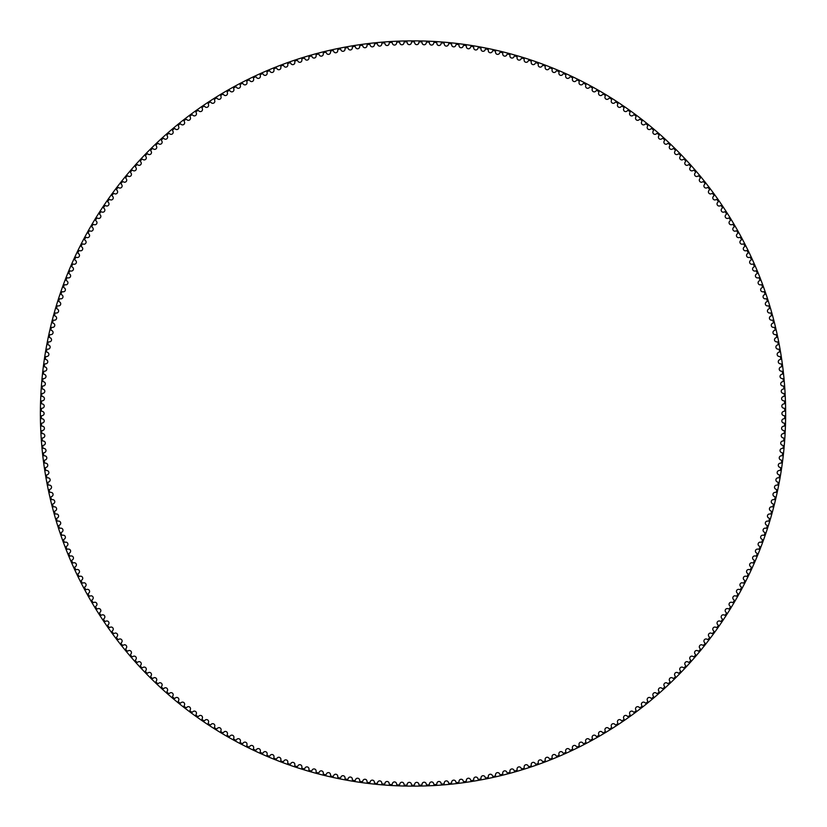 <?xml version="1.0" encoding="UTF-8"?>
<svg xmlns="http://www.w3.org/2000/svg" width="827" height="827" viewBox="0 0 827 827"><rect width="100%" height="100%" fill="white"/><g stroke="black" fill="none" stroke-linecap="round" stroke-linejoin="round"><path stroke-width="1.24" d="M411.422 42.58A2.109 2.109 0 0 1 409.334 44.637A2.109 2.109 0 0 1 407.194 42.622A0.786 0.786 0 0 0 406.398 41.877A371.685 371.685 0 0 0 404.765 41.908A0.786 0.786 0 0 0 404 42.684A2.109 2.109 0 0 1 401.953 44.782A2.109 2.109 0 0 1 399.782 42.808A0.786 0.786 0 0 0 398.965 42.084A371.685 371.685 0 0 0 397.332 42.146A0.786 0.786 0 0 0 396.578 42.942A2.109 2.109 0 0 1 394.572 45.072A2.109 2.109 0 0 1 392.37 43.149A0.786 0.786 0 0 0 391.543 42.435A371.685 371.685 0 0 0 389.899 42.539A0.786 0.786 0 0 0 389.166 43.345A2.109 2.109 0 0 1 387.212 45.516A2.109 2.109 0 0 1 384.958 43.635A0.786 0.786 0 0 0 384.121 42.942A371.685 371.685 0 0 0 382.487 43.076A0.786 0.786 0 0 0 381.764 43.893A2.109 2.109 0 0 1 379.851 46.105A2.109 2.109 0 0 1 377.567 44.276A0.786 0.786 0 0 0 376.709 43.593A371.685 371.685 0 0 0 375.076 43.759A0.786 0.786 0 0 0 374.383 44.596A2.109 2.109 0 0 1 372.501 46.85A2.109 2.109 0 0 1 370.186 45.061A0.786 0.786 0 0 0 369.318 44.4A371.685 371.685 0 0 0 367.695 44.596A0.786 0.786 0 0 0 367.002 45.444A2.109 2.109 0 0 1 365.172 47.728A2.109 2.109 0 0 1 362.815 45.992A0.786 0.786 0 0 0 361.937 45.34A371.685 371.685 0 0 0 360.314 45.578A0.786 0.786 0 0 0 359.652 46.436A2.109 2.109 0 0 1 357.864 48.762A2.109 2.109 0 0 1 355.476 47.067A0.786 0.786 0 0 0 354.587 46.436A371.685 371.685 0 0 0 352.964 46.705A0.786 0.786 0 0 0 352.312 47.573A2.109 2.109 0 0 1 350.576 49.94A2.109 2.109 0 0 1 348.157 48.297A0.786 0.786 0 0 0 347.247 47.687A371.685 371.685 0 0 0 345.634 47.976A0.786 0.786 0 0 0 345.004 48.865A2.109 2.109 0 0 1 343.319 51.264A2.109 2.109 0 0 1 340.858 49.661A0.786 0.786 0 0 0 339.949 49.072A371.685 371.685 0 0 0 338.336 49.403A0.786 0.786 0 0 0 337.726 50.302A2.109 2.109 0 0 1 336.082 52.721A2.109 2.109 0 0 1 333.601 51.181A0.786 0.786 0 0 0 332.671 50.612A371.685 371.685 0 0 0 331.069 50.964A0.786 0.786 0 0 0 330.469 51.874A2.109 2.109 0 0 1 328.877 54.334A2.109 2.109 0 0 1 326.365 52.845A0.786 0.786 0 0 0 325.425 52.287A371.685 371.685 0 0 0 323.833 52.68A0.786 0.786 0 0 0 323.254 53.6A2.109 2.109 0 0 1 321.713 56.091A2.109 2.109 0 0 1 319.16 54.644A0.786 0.786 0 0 0 318.209 54.117A371.685 371.685 0 0 0 316.627 54.53A0.786 0.786 0 0 0 316.069 55.471A2.109 2.109 0 0 1 314.58 57.993A2.109 2.109 0 0 1 312.006 56.598A0.786 0.786 0 0 0 311.045 56.081A371.685 371.685 0 0 0 309.463 56.536A0.786 0.786 0 0 0 308.926 57.487A2.109 2.109 0 0 1 307.489 60.03A2.109 2.109 0 0 1 304.884 58.686A0.786 0.786 0 0 0 303.912 58.19A371.685 371.685 0 0 0 302.341 58.676A0.786 0.786 0 0 0 301.824 59.637A2.109 2.109 0 0 1 300.439 62.211A2.109 2.109 0 0 1 297.803 60.929A0.786 0.786 0 0 0 296.821 60.443A371.685 371.685 0 0 0 295.27 60.96A0.786 0.786 0 0 0 294.763 61.932A2.109 2.109 0 0 1 293.43 64.537A2.109 2.109 0 0 1 290.773 63.297A0.786 0.786 0 0 0 289.781 62.842A371.685 371.685 0 0 0 288.241 63.39A0.786 0.786 0 0 0 287.755 64.372A2.109 2.109 0 0 1 286.473 66.997A2.109 2.109 0 0 1 283.785 65.819A0.786 0.786 0 0 0 282.793 65.385A371.685 371.685 0 0 0 281.252 65.953A0.786 0.786 0 0 0 280.798 66.946A2.109 2.109 0 0 1 279.557 69.602A2.109 2.109 0 0 1 276.859 68.476A0.786 0.786 0 0 0 275.856 68.052A371.685 371.685 0 0 0 274.326 68.662A0.786 0.786 0 0 0 273.882 69.664A2.109 2.109 0 0 1 272.703 72.342A2.109 2.109 0 0 1 269.984 71.267A0.786 0.786 0 0 0 268.971 70.874A371.685 371.685 0 0 0 267.462 71.504A0.786 0.786 0 0 0 267.038 72.518A2.109 2.109 0 0 1 265.912 75.216A2.109 2.109 0 0 1 263.162 74.192A0.786 0.786 0 0 0 262.138 73.82A371.685 371.685 0 0 0 260.639 74.492A0.786 0.786 0 0 0 260.236 75.505A2.109 2.109 0 0 1 259.171 78.224A2.109 2.109 0 0 1 256.401 77.262A0.786 0.786 0 0 0 255.378 76.911A371.685 371.685 0 0 0 253.889 77.604A0.786 0.786 0 0 0 253.507 78.627A2.109 2.109 0 0 1 252.493 81.377A2.109 2.109 0 0 1 249.713 80.467A0.786 0.786 0 0 0 248.669 80.126A371.685 371.685 0 0 0 247.201 80.86A0.786 0.786 0 0 0 246.839 81.883A2.109 2.109 0 0 1 245.877 84.654A2.109 2.109 0 0 1 243.076 83.796A0.786 0.786 0 0 0 242.032 83.486A371.685 371.685 0 0 0 240.574 84.24A0.786 0.786 0 0 0 240.233 85.274A2.109 2.109 0 0 1 239.334 88.065A2.109 2.109 0 0 1 236.512 87.269A0.786 0.786 0 0 0 235.468 86.969A371.685 371.685 0 0 0 234.031 87.755A0.786 0.786 0 0 0 233.71 88.799A2.109 2.109 0 0 1 232.852 91.601A2.109 2.109 0 0 1 230.02 90.856A0.786 0.786 0 0 0 228.965 90.588A371.685 371.685 0 0 0 227.539 91.404A0.786 0.786 0 0 0 227.249 92.448A2.109 2.109 0 0 1 226.453 95.27A2.109 2.109 0 0 1 223.6 94.588A0.786 0.786 0 0 0 222.546 94.34A371.685 371.685 0 0 0 221.14 95.177A0.786 0.786 0 0 0 220.861 96.232A2.109 2.109 0 0 1 220.116 99.064A2.109 2.109 0 0 1 217.263 98.444A0.786 0.786 0 0 0 216.198 98.217A371.685 371.685 0 0 0 214.803 99.085A0.786 0.786 0 0 0 214.544 100.139A2.109 2.109 0 0 1 213.873 102.993A2.109 2.109 0 0 1 210.999 102.424A0.786 0.786 0 0 0 209.924 102.217A371.685 371.685 0 0 0 208.549 103.117A0.786 0.786 0 0 0 208.321 104.181A2.109 2.109 0 0 1 207.691 107.034A2.109 2.109 0 0 1 204.807 106.528A0.786 0.786 0 0 0 203.742 106.342A371.685 371.685 0 0 0 202.388 107.262A0.786 0.786 0 0 0 202.17 108.337A2.109 2.109 0 0 1 201.602 111.211A2.109 2.109 0 0 1 198.707 110.756A0.786 0.786 0 0 0 197.632 110.591A371.685 371.685 0 0 0 196.299 111.542A0.786 0.786 0 0 0 196.102 112.617A2.109 2.109 0 0 1 195.596 115.501A2.109 2.109 0 0 1 192.691 115.098A0.786 0.786 0 0 0 191.616 114.963A371.685 371.685 0 0 0 190.303 115.935A0.786 0.786 0 0 0 190.127 117.01A2.109 2.109 0 0 1 189.683 119.905A2.109 2.109 0 0 1 186.768 119.574A0.786 0.786 0 0 0 185.682 119.45A371.685 371.685 0 0 0 184.39 120.453A0.786 0.786 0 0 0 184.245 121.538A2.109 2.109 0 0 1 183.852 124.432A2.109 2.109 0 0 1 180.937 124.153A0.786 0.786 0 0 0 179.852 124.06A371.685 371.685 0 0 0 178.57 125.084A0.786 0.786 0 0 0 178.446 126.169A2.109 2.109 0 0 1 178.115 129.084A2.109 2.109 0 0 1 175.19 128.857A0.786 0.786 0 0 0 174.104 128.774A371.685 371.685 0 0 0 172.853 129.839A0.786 0.786 0 0 0 172.74 130.924A2.109 2.109 0 0 1 172.471 133.84A2.109 2.109 0 0 1 169.545 133.674A0.786 0.786 0 0 0 168.45 133.612A371.685 371.685 0 0 0 167.219 134.698A0.786 0.786 0 0 0 167.137 135.783A2.109 2.109 0 0 1 166.92 138.709A2.109 2.109 0 0 1 163.994 138.605A0.786 0.786 0 0 0 162.898 138.564A371.685 371.685 0 0 0 161.689 139.67A0.786 0.786 0 0 0 161.627 140.755A2.109 2.109 0 0 1 161.472 143.681A2.109 2.109 0 0 1 158.546 143.64A0.786 0.786 0 0 0 157.45 143.629A371.685 371.685 0 0 0 156.262 144.756A0.786 0.786 0 0 0 156.22 145.841A2.109 2.109 0 0 1 156.127 148.777A2.109 2.109 0 0 1 153.191 148.788A0.786 0.786 0 0 0 152.106 148.798A371.685 371.685 0 0 0 150.938 149.945A0.786 0.786 0 0 0 150.917 151.041A2.109 2.109 0 0 1 150.876 153.967A2.109 2.109 0 0 1 147.95 154.039A0.786 0.786 0 0 0 146.855 154.07A371.685 371.685 0 0 0 145.717 155.249A0.786 0.786 0 0 0 145.717 156.334A2.109 2.109 0 0 1 145.738 159.26A2.109 2.109 0 0 1 142.813 159.394A0.786 0.786 0 0 0 141.717 159.446A371.685 371.685 0 0 0 140.6 160.645A0.786 0.786 0 0 0 140.631 161.73A2.109 2.109 0 0 1 140.704 164.666A2.109 2.109 0 0 1 137.778 164.852A0.786 0.786 0 0 0 136.693 164.924A371.685 371.685 0 0 0 135.597 166.144A0.786 0.786 0 0 0 135.649 167.23A2.109 2.109 0 0 1 135.783 170.166A2.109 2.109 0 0 1 132.858 170.403A0.786 0.786 0 0 0 131.772 170.507A371.685 371.685 0 0 0 130.707 171.747A0.786 0.786 0 0 0 130.769 172.833A2.109 2.109 0 0 1 130.966 175.758A2.109 2.109 0 0 1 128.051 176.058A0.786 0.786 0 0 0 126.965 176.182A371.685 371.685 0 0 0 125.921 177.443A0.786 0.786 0 0 0 126.014 178.529A2.109 2.109 0 0 1 126.262 181.444A2.109 2.109 0 0 1 123.357 181.816A0.786 0.786 0 0 0 122.272 181.95A371.685 371.685 0 0 0 121.259 183.232A0.786 0.786 0 0 0 121.373 184.318A2.109 2.109 0 0 1 121.683 187.233A2.109 2.109 0 0 1 118.778 187.657A0.786 0.786 0 0 0 117.703 187.812A371.685 371.685 0 0 0 116.71 189.114A0.786 0.786 0 0 0 116.845 190.2A2.109 2.109 0 0 1 117.207 193.105A2.109 2.109 0 0 1 114.322 193.59A0.786 0.786 0 0 0 113.247 193.766A371.685 371.685 0 0 0 112.276 195.089A0.786 0.786 0 0 0 112.431 196.175A2.109 2.109 0 0 1 112.865 199.069A2.109 2.109 0 0 1 109.981 199.607A0.786 0.786 0 0 0 108.906 199.814A371.685 371.685 0 0 0 107.965 201.157A0.786 0.786 0 0 0 108.141 202.233A2.109 2.109 0 0 1 108.626 205.117A2.109 2.109 0 0 1 105.763 205.716A0.786 0.786 0 0 0 104.698 205.933A371.685 371.685 0 0 0 103.778 207.298A0.786 0.786 0 0 0 103.975 208.373A2.109 2.109 0 0 1 104.522 211.247A2.109 2.109 0 0 1 101.669 211.898A0.786 0.786 0 0 0 100.605 212.146A371.685 371.685 0 0 0 99.716 213.531A0.786 0.786 0 0 0 99.933 214.596A2.109 2.109 0 0 1 100.532 217.46A2.109 2.109 0 0 1 97.689 218.173A0.786 0.786 0 0 0 96.635 218.442A371.685 371.685 0 0 0 95.777 219.837A0.786 0.786 0 0 0 96.015 220.902A2.109 2.109 0 0 1 96.676 223.755A2.109 2.109 0 0 1 93.844 224.52A0.786 0.786 0 0 0 92.8 224.81A371.685 371.685 0 0 0 91.973 226.226A0.786 0.786 0 0 0 92.231 227.28A2.109 2.109 0 0 1 92.944 230.123A2.109 2.109 0 0 1 90.133 230.94A0.786 0.786 0 0 0 89.089 231.25A371.685 371.685 0 0 0 88.282 232.687A0.786 0.786 0 0 0 88.572 233.741A2.109 2.109 0 0 1 89.337 236.563A2.109 2.109 0 0 1 86.546 237.442A0.786 0.786 0 0 0 85.501 237.773A371.685 371.685 0 0 0 84.736 239.22A0.786 0.786 0 0 0 85.036 240.264A2.109 2.109 0 0 1 85.863 243.076A2.109 2.109 0 0 1 83.082 244.006A0.786 0.786 0 0 0 82.049 244.358A371.685 371.685 0 0 0 81.315 245.826A0.786 0.786 0 0 0 81.635 246.859A2.109 2.109 0 0 1 82.514 249.661A2.109 2.109 0 0 1 79.764 250.643A0.786 0.786 0 0 0 78.73 251.015A371.685 371.685 0 0 0 78.017 252.493A0.786 0.786 0 0 0 78.369 253.527A2.109 2.109 0 0 1 79.309 256.298A2.109 2.109 0 0 1 76.57 257.342A0.786 0.786 0 0 0 75.546 257.735A371.685 371.685 0 0 0 74.864 259.223A0.786 0.786 0 0 0 75.236 260.257A2.109 2.109 0 0 1 76.229 263.007A2.109 2.109 0 0 1 73.51 264.113A0.786 0.786 0 0 0 72.497 264.526A371.685 371.685 0 0 0 71.846 266.025A0.786 0.786 0 0 0 72.238 267.049A2.109 2.109 0 0 1 73.283 269.778A2.109 2.109 0 0 1 70.595 270.936A0.786 0.786 0 0 0 69.592 271.37A371.685 371.685 0 0 0 68.961 272.879A0.786 0.786 0 0 0 69.375 273.892A2.109 2.109 0 0 1 70.471 276.611A2.109 2.109 0 0 1 67.804 277.81A0.786 0.786 0 0 0 66.811 278.265A371.685 371.685 0 0 0 66.222 279.795A0.786 0.786 0 0 0 66.646 280.798A2.109 2.109 0 0 1 67.804 283.485A2.109 2.109 0 0 1 65.157 284.746A0.786 0.786 0 0 0 64.175 285.222A371.685 371.685 0 0 0 63.617 286.762A0.786 0.786 0 0 0 64.061 287.755A2.109 2.109 0 0 1 65.271 290.422A2.109 2.109 0 0 1 62.656 291.735A0.786 0.786 0 0 0 61.684 292.22A371.685 371.685 0 0 0 61.146 293.771A0.786 0.786 0 0 0 61.611 294.763A2.109 2.109 0 0 1 62.883 297.4A2.109 2.109 0 0 1 60.288 298.764A0.786 0.786 0 0 0 59.327 299.281A371.685 371.685 0 0 0 58.82 300.842A0.786 0.786 0 0 0 59.306 301.814A2.109 2.109 0 0 1 60.629 304.429A2.109 2.109 0 0 1 58.066 305.845A0.786 0.786 0 0 0 57.115 306.383A371.685 371.685 0 0 0 56.639 307.954A0.786 0.786 0 0 0 57.146 308.916A2.109 2.109 0 0 1 58.51 311.51A2.109 2.109 0 0 1 55.978 312.968A0.786 0.786 0 0 0 55.037 313.526A371.685 371.685 0 0 0 54.603 315.097A0.786 0.786 0 0 0 55.13 316.059A2.109 2.109 0 0 1 56.546 318.622A2.109 2.109 0 0 1 54.034 320.132A0.786 0.786 0 0 0 53.104 320.7A371.685 371.685 0 0 0 52.701 322.292A0.786 0.786 0 0 0 53.248 323.233A2.109 2.109 0 0 1 54.716 325.776A2.109 2.109 0 0 1 52.246 327.337A0.786 0.786 0 0 0 51.326 327.926A371.685 371.685 0 0 0 50.954 329.518A0.786 0.786 0 0 0 51.512 330.459A2.109 2.109 0 0 1 53.031 332.961A2.109 2.109 0 0 1 50.592 334.573A0.786 0.786 0 0 0 49.682 335.183A371.685 371.685 0 0 0 49.341 336.785A0.786 0.786 0 0 0 49.92 337.705A2.109 2.109 0 0 1 51.491 340.176A2.109 2.109 0 0 1 49.082 341.84A0.786 0.786 0 0 0 48.193 342.461A371.685 371.685 0 0 0 47.883 344.073A0.786 0.786 0 0 0 48.483 344.983A2.109 2.109 0 0 1 50.106 347.423A2.109 2.109 0 0 1 47.728 349.139A0.786 0.786 0 0 0 46.839 349.78A371.685 371.685 0 0 0 46.56 351.392A0.786 0.786 0 0 0 47.18 352.292A2.109 2.109 0 0 1 48.855 354.7A2.109 2.109 0 0 1 46.508 356.458A0.786 0.786 0 0 0 45.64 357.119A371.685 371.685 0 0 0 45.392 358.742A0.786 0.786 0 0 0 46.033 359.621A2.109 2.109 0 0 1 47.749 361.999A2.109 2.109 0 0 1 45.444 363.808A0.786 0.786 0 0 0 44.586 364.48A371.685 371.685 0 0 0 44.369 366.103A0.786 0.786 0 0 0 45.03 366.981A2.109 2.109 0 0 1 46.788 369.318A2.109 2.109 0 0 1 44.524 371.168A0.786 0.786 0 0 0 43.676 371.861A371.685 371.685 0 0 0 43.5 373.494A0.786 0.786 0 0 0 44.172 374.352A2.109 2.109 0 0 1 45.981 376.657A2.109 2.109 0 0 1 43.748 378.549A0.786 0.786 0 0 0 42.921 379.262A371.685 371.685 0 0 0 42.777 380.896A0.786 0.786 0 0 0 43.459 381.743A2.109 2.109 0 0 1 45.32 384.007A2.109 2.109 0 0 1 43.118 385.951A0.786 0.786 0 0 0 42.311 386.674A371.685 371.685 0 0 0 42.198 388.308A0.786 0.786 0 0 0 42.901 389.145A2.109 2.109 0 0 1 44.803 391.367A2.109 2.109 0 0 1 42.642 393.352A0.786 0.786 0 0 0 41.846 394.097A371.685 371.685 0 0 0 41.763 395.73A0.786 0.786 0 0 0 42.487 396.546A2.109 2.109 0 0 1 44.431 398.738A2.109 2.109 0 0 1 42.311 400.764A0.786 0.786 0 0 0 41.536 401.529A371.685 371.685 0 0 0 41.484 403.162A0.786 0.786 0 0 0 42.218 403.969A2.109 2.109 0 0 1 44.213 406.119A2.109 2.109 0 0 1 42.136 408.187A0.786 0.786 0 0 0 41.371 408.962A371.685 371.685 0 0 0 41.35 410.605A0.786 0.786 0 0 0 42.105 411.391A2.109 2.109 0 0 1 44.131 413.5A2.109 2.109 0 0 1 42.105 415.609A0.786 0.786 0 0 0 41.35 416.394A371.685 371.685 0 0 0 41.371 418.038A0.786 0.786 0 0 0 42.136 418.813A2.109 2.109 0 0 1 44.213 420.881A2.109 2.109 0 0 1 42.218 423.031A0.786 0.786 0 0 0 41.484 423.837A371.685 371.685 0 0 0 41.536 425.471A0.786 0.786 0 0 0 42.311 426.236A2.109 2.109 0 0 1 44.431 428.262A2.109 2.109 0 0 1 42.487 430.453A0.786 0.786 0 0 0 41.763 431.27A371.685 371.685 0 0 0 41.846 432.903A0.786 0.786 0 0 0 42.642 433.648A2.109 2.109 0 0 1 44.803 435.633A2.109 2.109 0 0 1 42.901 437.855A0.786 0.786 0 0 0 42.198 438.692A371.685 371.685 0 0 0 42.311 440.326A0.786 0.786 0 0 0 43.118 441.049A2.109 2.109 0 0 1 45.32 442.993A2.109 2.109 0 0 1 43.459 445.257A0.786 0.786 0 0 0 42.777 446.104A371.685 371.685 0 0 0 42.921 447.738A0.786 0.786 0 0 0 43.748 448.451A2.109 2.109 0 0 1 45.981 450.343A2.109 2.109 0 0 1 44.172 452.648A0.786 0.786 0 0 0 43.5 453.506A371.685 371.685 0 0 0 43.676 455.139A0.786 0.786 0 0 0 44.524 455.832A2.109 2.109 0 0 1 46.788 457.682A2.109 2.109 0 0 1 45.03 460.019A0.786 0.786 0 0 0 44.369 460.897A371.685 371.685 0 0 0 44.586 462.52A0.786 0.786 0 0 0 45.444 463.192A2.109 2.109 0 0 1 47.749 465.001A2.109 2.109 0 0 1 46.033 467.379A0.786 0.786 0 0 0 45.392 468.258A371.685 371.685 0 0 0 45.64 469.881A0.786 0.786 0 0 0 46.508 470.542A2.109 2.109 0 0 1 48.855 472.3A2.109 2.109 0 0 1 47.18 474.708A0.786 0.786 0 0 0 46.56 475.608A371.685 371.685 0 0 0 46.839 477.22A0.786 0.786 0 0 0 47.728 477.861A2.109 2.109 0 0 1 50.106 479.577A2.109 2.109 0 0 1 48.483 482.017A0.786 0.786 0 0 0 47.883 482.927A371.685 371.685 0 0 0 48.193 484.539A0.786 0.786 0 0 0 49.082 485.16A2.109 2.109 0 0 1 51.491 486.824A2.109 2.109 0 0 1 49.92 489.295A0.786 0.786 0 0 0 49.341 490.215A371.685 371.685 0 0 0 49.682 491.817A0.786 0.786 0 0 0 50.592 492.427A2.109 2.109 0 0 1 53.031 494.039A2.109 2.109 0 0 1 51.512 496.541A0.786 0.786 0 0 0 50.954 497.482A371.685 371.685 0 0 0 51.326 499.074A0.786 0.786 0 0 0 52.246 499.663A2.109 2.109 0 0 1 54.716 501.224A2.109 2.109 0 0 1 53.248 503.767A0.786 0.786 0 0 0 52.701 504.708A371.685 371.685 0 0 0 53.104 506.3A0.786 0.786 0 0 0 54.034 506.868A2.109 2.109 0 0 1 56.546 508.378A2.109 2.109 0 0 1 55.13 510.941A0.786 0.786 0 0 0 54.603 511.903A371.685 371.685 0 0 0 55.037 513.474A0.786 0.786 0 0 0 55.978 514.032A2.109 2.109 0 0 1 58.51 515.49A2.109 2.109 0 0 1 57.146 518.084A0.786 0.786 0 0 0 56.639 519.046A371.685 371.685 0 0 0 57.115 520.617A0.786 0.786 0 0 0 58.066 521.155A2.109 2.109 0 0 1 60.629 522.571A2.109 2.109 0 0 1 59.306 525.186A0.786 0.786 0 0 0 58.82 526.158A371.685 371.685 0 0 0 59.327 527.719A0.786 0.786 0 0 0 60.288 528.236A2.109 2.109 0 0 1 62.883 529.6A2.109 2.109 0 0 1 61.611 532.237A0.786 0.786 0 0 0 61.146 533.229A371.685 371.685 0 0 0 61.684 534.78A0.786 0.786 0 0 0 62.656 535.265A2.109 2.109 0 0 1 65.271 536.578A2.109 2.109 0 0 1 64.061 539.245A0.786 0.786 0 0 0 63.617 540.238A371.685 371.685 0 0 0 64.175 541.778A0.786 0.786 0 0 0 65.157 542.254A2.109 2.109 0 0 1 67.804 543.515A2.109 2.109 0 0 1 66.646 546.202A0.786 0.786 0 0 0 66.222 547.205A371.685 371.685 0 0 0 66.811 548.735A0.786 0.786 0 0 0 67.804 549.19A2.109 2.109 0 0 1 70.471 550.389A2.109 2.109 0 0 1 69.375 553.108A0.786 0.786 0 0 0 68.961 554.121A371.685 371.685 0 0 0 69.592 555.63A0.786 0.786 0 0 0 70.595 556.064A2.109 2.109 0 0 1 73.283 557.222A2.109 2.109 0 0 1 72.238 559.951A0.786 0.786 0 0 0 71.846 560.975A371.685 371.685 0 0 0 72.497 562.474A0.786 0.786 0 0 0 73.51 562.887A2.109 2.109 0 0 1 76.229 563.993A2.109 2.109 0 0 1 75.236 566.743A0.786 0.786 0 0 0 74.864 567.777A371.685 371.685 0 0 0 75.546 569.265A0.786 0.786 0 0 0 76.57 569.658A2.109 2.109 0 0 1 79.309 570.702A2.109 2.109 0 0 1 78.369 573.473A0.786 0.786 0 0 0 78.017 574.507A371.685 371.685 0 0 0 78.73 575.985A0.786 0.786 0 0 0 79.764 576.357A2.109 2.109 0 0 1 82.514 577.339A2.109 2.109 0 0 1 81.635 580.14A0.786 0.786 0 0 0 81.315 581.174A371.685 371.685 0 0 0 82.049 582.642A0.786 0.786 0 0 0 83.082 582.994A2.109 2.109 0 0 1 85.863 583.924A2.109 2.109 0 0 1 85.036 586.736A0.786 0.786 0 0 0 84.736 587.78A371.685 371.685 0 0 0 85.501 589.227A0.786 0.786 0 0 0 86.546 589.558A2.109 2.109 0 0 1 89.337 590.437A2.109 2.109 0 0 1 88.572 593.259A0.786 0.786 0 0 0 88.282 594.313A371.685 371.685 0 0 0 89.089 595.75A0.786 0.786 0 0 0 90.133 596.06A2.109 2.109 0 0 1 92.944 596.877A2.109 2.109 0 0 1 92.231 599.72A0.786 0.786 0 0 0 91.973 600.774A371.685 371.685 0 0 0 92.8 602.19A0.786 0.786 0 0 0 93.844 602.48A2.109 2.109 0 0 1 96.676 603.245A2.109 2.109 0 0 1 96.015 606.098A0.786 0.786 0 0 0 95.777 607.163A371.685 371.685 0 0 0 96.635 608.558A0.786 0.786 0 0 0 97.689 608.827A2.109 2.109 0 0 1 100.532 609.54A2.109 2.109 0 0 1 99.933 612.404A0.786 0.786 0 0 0 99.716 613.469A371.685 371.685 0 0 0 100.605 614.854A0.786 0.786 0 0 0 101.669 615.102A2.109 2.109 0 0 1 104.522 615.753A2.109 2.109 0 0 1 103.975 618.627A0.786 0.786 0 0 0 103.778 619.702A371.685 371.685 0 0 0 104.698 621.067A0.786 0.786 0 0 0 105.763 621.284A2.109 2.109 0 0 1 108.626 621.883A2.109 2.109 0 0 1 108.141 624.767A0.786 0.786 0 0 0 107.965 625.843A371.685 371.685 0 0 0 108.906 627.186A0.786 0.786 0 0 0 109.981 627.393A2.109 2.109 0 0 1 112.865 627.931A2.109 2.109 0 0 1 112.431 630.825A0.786 0.786 0 0 0 112.276 631.911A371.685 371.685 0 0 0 113.247 633.234A0.786 0.786 0 0 0 114.322 633.41A2.109 2.109 0 0 1 117.207 633.895A2.109 2.109 0 0 1 116.845 636.8A0.786 0.786 0 0 0 116.71 637.886A371.685 371.685 0 0 0 117.703 639.188A0.786 0.786 0 0 0 118.778 639.343A2.109 2.109 0 0 1 121.683 639.767A2.109 2.109 0 0 1 121.373 642.682A0.786 0.786 0 0 0 121.259 643.768A371.685 371.685 0 0 0 122.272 645.05A0.786 0.786 0 0 0 123.357 645.184A2.109 2.109 0 0 1 126.262 645.556A2.109 2.109 0 0 1 126.014 648.471A0.786 0.786 0 0 0 125.921 649.557A371.685 371.685 0 0 0 126.965 650.818A0.786 0.786 0 0 0 128.051 650.942A2.109 2.109 0 0 1 130.966 651.242A2.109 2.109 0 0 1 130.769 654.167A0.786 0.786 0 0 0 130.707 655.253A371.685 371.685 0 0 0 131.772 656.493A0.786 0.786 0 0 0 132.858 656.597A2.109 2.109 0 0 1 135.783 656.834A2.109 2.109 0 0 1 135.649 659.77A0.786 0.786 0 0 0 135.597 660.856A371.685 371.685 0 0 0 136.693 662.076A0.786 0.786 0 0 0 137.778 662.148A2.109 2.109 0 0 1 140.704 662.334A2.109 2.109 0 0 1 140.631 665.27A0.786 0.786 0 0 0 140.6 666.355A371.685 371.685 0 0 0 141.717 667.554A0.786 0.786 0 0 0 142.813 667.606A2.109 2.109 0 0 1 145.738 667.74A2.109 2.109 0 0 1 145.717 670.666A0.786 0.786 0 0 0 145.717 671.751A371.685 371.685 0 0 0 146.855 672.93A0.786 0.786 0 0 0 147.95 672.961A2.109 2.109 0 0 1 150.876 673.033A2.109 2.109 0 0 1 150.917 675.959A0.786 0.786 0 0 0 150.938 677.055A371.685 371.685 0 0 0 152.106 678.202A0.786 0.786 0 0 0 153.191 678.212A2.109 2.109 0 0 1 156.127 678.223A2.109 2.109 0 0 1 156.22 681.159A0.786 0.786 0 0 0 156.262 682.244A371.685 371.685 0 0 0 157.45 683.371A0.786 0.786 0 0 0 158.546 683.36A2.109 2.109 0 0 1 161.472 683.319A2.109 2.109 0 0 1 161.627 686.245A0.786 0.786 0 0 0 161.689 687.33A371.685 371.685 0 0 0 162.898 688.436A0.786 0.786 0 0 0 163.994 688.395A2.109 2.109 0 0 1 166.92 688.291A2.109 2.109 0 0 1 167.137 691.217A0.786 0.786 0 0 0 167.219 692.302A371.685 371.685 0 0 0 168.45 693.388A0.786 0.786 0 0 0 169.545 693.326A2.109 2.109 0 0 1 172.471 693.16A2.109 2.109 0 0 1 172.74 696.076A0.786 0.786 0 0 0 172.853 697.161A371.685 371.685 0 0 0 174.104 698.226A0.786 0.786 0 0 0 175.19 698.143A2.109 2.109 0 0 1 178.115 697.916A2.109 2.109 0 0 1 178.446 700.831A0.786 0.786 0 0 0 178.57 701.916A371.685 371.685 0 0 0 179.852 702.94A0.786 0.786 0 0 0 180.937 702.847A2.109 2.109 0 0 1 183.852 702.568A2.109 2.109 0 0 1 184.245 705.462A0.786 0.786 0 0 0 184.39 706.547A371.685 371.685 0 0 0 185.682 707.55A0.786 0.786 0 0 0 186.768 707.426A2.109 2.109 0 0 1 189.683 707.095A2.109 2.109 0 0 1 190.127 709.99A0.786 0.786 0 0 0 190.303 711.065A371.685 371.685 0 0 0 191.616 712.037A0.786 0.786 0 0 0 192.691 711.902A2.109 2.109 0 0 1 195.596 711.499A2.109 2.109 0 0 1 196.102 714.383A0.786 0.786 0 0 0 196.299 715.458A371.685 371.685 0 0 0 197.632 716.409A0.786 0.786 0 0 0 198.707 716.244A2.109 2.109 0 0 1 201.602 715.789A2.109 2.109 0 0 1 202.17 718.663A0.786 0.786 0 0 0 202.388 719.738A371.685 371.685 0 0 0 203.742 720.658A0.786 0.786 0 0 0 204.807 720.472A2.109 2.109 0 0 1 207.691 719.966A2.109 2.109 0 0 1 208.321 722.819A0.786 0.786 0 0 0 208.549 723.883A371.685 371.685 0 0 0 209.924 724.783A0.786 0.786 0 0 0 210.999 724.576A2.109 2.109 0 0 1 213.873 724.007A2.109 2.109 0 0 1 214.544 726.861A0.786 0.786 0 0 0 214.803 727.915A371.685 371.685 0 0 0 216.198 728.783A0.786 0.786 0 0 0 217.263 728.556A2.109 2.109 0 0 1 220.116 727.936A2.109 2.109 0 0 1 220.861 730.768A0.786 0.786 0 0 0 221.14 731.823A371.685 371.685 0 0 0 222.546 732.66A0.786 0.786 0 0 0 223.6 732.412A2.109 2.109 0 0 1 226.453 731.73A2.109 2.109 0 0 1 227.249 734.552A0.786 0.786 0 0 0 227.539 735.596A371.685 371.685 0 0 0 228.965 736.412A0.786 0.786 0 0 0 230.02 736.144A2.109 2.109 0 0 1 232.852 735.399A2.109 2.109 0 0 1 233.71 738.201A0.786 0.786 0 0 0 234.031 739.245A371.685 371.685 0 0 0 235.468 740.031A0.786 0.786 0 0 0 236.512 739.731A2.109 2.109 0 0 1 239.334 738.935A2.109 2.109 0 0 1 240.233 741.726A0.786 0.786 0 0 0 240.574 742.76A371.685 371.685 0 0 0 242.032 743.514A0.786 0.786 0 0 0 243.076 743.204A2.109 2.109 0 0 1 245.877 742.346A2.109 2.109 0 0 1 246.839 745.117A0.786 0.786 0 0 0 247.201 746.14A371.685 371.685 0 0 0 248.669 746.874A0.786 0.786 0 0 0 249.713 746.533A2.109 2.109 0 0 1 252.493 745.623A2.109 2.109 0 0 1 253.507 748.373A0.786 0.786 0 0 0 253.889 749.396A371.685 371.685 0 0 0 255.378 750.089A0.786 0.786 0 0 0 256.401 749.738A2.109 2.109 0 0 1 259.171 748.776A2.109 2.109 0 0 1 260.236 751.495A0.786 0.786 0 0 0 260.639 752.508A371.685 371.685 0 0 0 262.138 753.18A0.786 0.786 0 0 0 263.162 752.808A2.109 2.109 0 0 1 265.912 751.784A2.109 2.109 0 0 1 267.038 754.482A0.786 0.786 0 0 0 267.462 755.496A371.685 371.685 0 0 0 268.971 756.126A0.786 0.786 0 0 0 269.984 755.733A2.109 2.109 0 0 1 272.703 754.658A2.109 2.109 0 0 1 273.882 757.336A0.786 0.786 0 0 0 274.326 758.338A371.685 371.685 0 0 0 275.856 758.948A0.786 0.786 0 0 0 276.859 758.524A2.109 2.109 0 0 1 279.557 757.398A2.109 2.109 0 0 1 280.798 760.054A0.786 0.786 0 0 0 281.252 761.047A371.685 371.685 0 0 0 282.793 761.615A0.786 0.786 0 0 0 283.785 761.181A2.109 2.109 0 0 1 286.473 760.003A2.109 2.109 0 0 1 287.755 762.628A0.786 0.786 0 0 0 288.241 763.61A371.685 371.685 0 0 0 289.781 764.158A0.786 0.786 0 0 0 290.773 763.703A2.109 2.109 0 0 1 293.43 762.463A2.109 2.109 0 0 1 294.763 765.068A0.786 0.786 0 0 0 295.27 766.04A371.685 371.685 0 0 0 296.821 766.557A0.786 0.786 0 0 0 297.803 766.071A2.109 2.109 0 0 1 300.439 764.789A2.109 2.109 0 0 1 301.824 767.363A0.786 0.786 0 0 0 302.341 768.324A371.685 371.685 0 0 0 303.912 768.81A0.786 0.786 0 0 0 304.884 768.314A2.109 2.109 0 0 1 307.489 766.97A2.109 2.109 0 0 1 308.926 769.513A0.786 0.786 0 0 0 309.463 770.464A371.685 371.685 0 0 0 311.045 770.919A0.786 0.786 0 0 0 312.006 770.402A2.109 2.109 0 0 1 314.58 769.007A2.109 2.109 0 0 1 316.069 771.529A0.786 0.786 0 0 0 316.627 772.47A371.685 371.685 0 0 0 318.209 772.883A0.786 0.786 0 0 0 319.16 772.356A2.109 2.109 0 0 1 321.713 770.909A2.109 2.109 0 0 1 323.254 773.4A0.786 0.786 0 0 0 323.833 774.32A371.685 371.685 0 0 0 325.425 774.713A0.786 0.786 0 0 0 326.365 774.155A2.109 2.109 0 0 1 328.877 772.666A2.109 2.109 0 0 1 330.469 775.126A0.786 0.786 0 0 0 331.069 776.036A371.685 371.685 0 0 0 332.671 776.388A0.786 0.786 0 0 0 333.601 775.819A2.109 2.109 0 0 1 336.082 774.279A2.109 2.109 0 0 1 337.726 776.698A0.786 0.786 0 0 0 338.336 777.597A371.685 371.685 0 0 0 339.949 777.928A0.786 0.786 0 0 0 340.858 777.339A2.109 2.109 0 0 1 343.319 775.736A2.109 2.109 0 0 1 345.004 778.135A0.786 0.786 0 0 0 345.634 779.024A371.685 371.685 0 0 0 347.247 779.313A0.786 0.786 0 0 0 348.157 778.703A2.109 2.109 0 0 1 350.576 777.06A2.109 2.109 0 0 1 352.312 779.427A0.786 0.786 0 0 0 352.964 780.295A371.685 371.685 0 0 0 354.587 780.564A0.786 0.786 0 0 0 355.476 779.933A2.109 2.109 0 0 1 357.864 778.238A2.109 2.109 0 0 1 359.652 780.564A0.786 0.786 0 0 0 360.314 781.422A371.685 371.685 0 0 0 361.937 781.66A0.786 0.786 0 0 0 362.815 781.008A2.109 2.109 0 0 1 365.172 779.272A2.109 2.109 0 0 1 367.002 781.556A0.786 0.786 0 0 0 367.695 782.404A371.685 371.685 0 0 0 369.318 782.6A0.786 0.786 0 0 0 370.186 781.939A2.109 2.109 0 0 1 372.501 780.15A2.109 2.109 0 0 1 374.383 782.404A0.786 0.786 0 0 0 375.076 783.241A371.685 371.685 0 0 0 376.709 783.407A0.786 0.786 0 0 0 377.567 782.724A2.109 2.109 0 0 1 379.851 780.895A2.109 2.109 0 0 1 381.764 783.107A0.786 0.786 0 0 0 382.487 783.924A371.685 371.685 0 0 0 384.121 784.058A0.786 0.786 0 0 0 384.958 783.365A2.109 2.109 0 0 1 387.212 781.484A2.109 2.109 0 0 1 389.166 783.655A0.786 0.786 0 0 0 389.899 784.461A371.685 371.685 0 0 0 391.543 784.565A0.786 0.786 0 0 0 392.37 783.851A2.109 2.109 0 0 1 394.572 781.928A2.109 2.109 0 0 1 396.578 784.058A0.786 0.786 0 0 0 397.332 784.854A371.685 371.685 0 0 0 398.965 784.916A0.786 0.786 0 0 0 399.782 784.192A2.109 2.109 0 0 1 401.953 782.218A2.109 2.109 0 0 1 404 784.316A0.786 0.786 0 0 0 404.765 785.092A371.685 371.685 0 0 0 406.398 785.123A0.786 0.786 0 0 0 407.194 784.378A2.109 2.109 0 0 1 409.334 782.363A2.109 2.109 0 0 1 411.422 784.42A0.786 0.786 0 0 0 412.197 785.185A371.685 371.685 0 0 0 413.841 785.185A0.786 0.786 0 0 0 414.616 784.42A2.109 2.109 0 0 1 416.715 782.363A2.109 2.109 0 0 1 418.844 784.378A0.786 0.786 0 0 0 419.64 785.123A371.685 371.685 0 0 0 421.274 785.092A0.786 0.786 0 0 0 422.039 784.316A2.109 2.109 0 0 1 424.096 782.218A2.109 2.109 0 0 1 426.267 784.192A0.786 0.786 0 0 0 427.073 784.916A371.685 371.685 0 0 0 428.706 784.854A0.786 0.786 0 0 0 429.461 784.058A2.109 2.109 0 0 1 431.467 781.928A2.109 2.109 0 0 1 433.679 783.851A0.786 0.786 0 0 0 434.506 784.565A371.685 371.685 0 0 0 436.139 784.461A0.786 0.786 0 0 0 436.873 783.655A2.109 2.109 0 0 1 438.837 781.484A2.109 2.109 0 0 1 441.08 783.365A0.786 0.786 0 0 0 441.918 784.058A371.685 371.685 0 0 0 443.551 783.924A0.786 0.786 0 0 0 444.275 783.107A2.109 2.109 0 0 1 446.198 780.895A2.109 2.109 0 0 1 448.482 782.724A0.786 0.786 0 0 0 449.33 783.407A371.685 371.685 0 0 0 450.963 783.241A0.786 0.786 0 0 0 451.666 782.404A2.109 2.109 0 0 1 453.537 780.15A2.109 2.109 0 0 1 455.863 781.939A0.786 0.786 0 0 0 456.721 782.6A371.685 371.685 0 0 0 458.354 782.404A0.786 0.786 0 0 0 459.037 781.556A2.109 2.109 0 0 1 460.866 779.272A2.109 2.109 0 0 1 463.223 781.008A0.786 0.786 0 0 0 464.102 781.66A371.685 371.685 0 0 0 465.725 781.422A0.786 0.786 0 0 0 466.387 780.564A2.109 2.109 0 0 1 468.175 778.238A2.109 2.109 0 0 1 470.563 779.933A0.786 0.786 0 0 0 471.462 780.564A371.685 371.685 0 0 0 473.075 780.295A0.786 0.786 0 0 0 473.726 779.427A2.109 2.109 0 0 1 475.463 777.06A2.109 2.109 0 0 1 477.882 778.703A0.786 0.786 0 0 0 478.792 779.313A371.685 371.685 0 0 0 480.404 779.024A0.786 0.786 0 0 0 481.035 778.135A2.109 2.109 0 0 1 482.72 775.736A2.109 2.109 0 0 1 485.18 777.339A0.786 0.786 0 0 0 486.1 777.928A371.685 371.685 0 0 0 487.703 777.597A0.786 0.786 0 0 0 488.312 776.698A2.109 2.109 0 0 1 489.956 774.279A2.109 2.109 0 0 1 492.447 775.819A0.786 0.786 0 0 0 493.378 776.388A371.685 371.685 0 0 0 494.97 776.036A0.786 0.786 0 0 0 495.569 775.126A2.109 2.109 0 0 1 497.161 772.666A2.109 2.109 0 0 1 499.684 774.155A0.786 0.786 0 0 0 500.614 774.713A371.685 371.685 0 0 0 502.206 774.32A0.786 0.786 0 0 0 502.785 773.4A2.109 2.109 0 0 1 504.325 770.909A2.109 2.109 0 0 1 506.879 772.356A0.786 0.786 0 0 0 507.83 772.883A371.685 371.685 0 0 0 509.411 772.47A0.786 0.786 0 0 0 509.97 771.529A2.109 2.109 0 0 1 511.458 769.007A2.109 2.109 0 0 1 514.043 770.402A0.786 0.786 0 0 0 515.004 770.919A371.685 371.685 0 0 0 516.575 770.464A0.786 0.786 0 0 0 517.113 769.513A2.109 2.109 0 0 1 518.56 766.97A2.109 2.109 0 0 1 521.165 768.314A0.786 0.786 0 0 0 522.126 768.81A371.685 371.685 0 0 0 523.698 768.324A0.786 0.786 0 0 0 524.215 767.363A2.109 2.109 0 0 1 525.61 764.789A2.109 2.109 0 0 1 528.236 766.071A0.786 0.786 0 0 0 529.218 766.557A371.685 371.685 0 0 0 530.779 766.04A0.786 0.786 0 0 0 531.275 765.068A2.109 2.109 0 0 1 532.619 762.463A2.109 2.109 0 0 1 535.265 763.703A0.786 0.786 0 0 0 536.258 764.158A371.685 371.685 0 0 0 537.808 763.61A0.786 0.786 0 0 0 538.284 762.628A2.109 2.109 0 0 1 539.576 760.003A2.109 2.109 0 0 1 542.254 761.181A0.786 0.786 0 0 0 543.256 761.615A371.685 371.685 0 0 0 544.786 761.047A0.786 0.786 0 0 0 545.251 760.054A2.109 2.109 0 0 1 546.482 757.398A2.109 2.109 0 0 1 549.18 758.524A0.786 0.786 0 0 0 550.193 758.948A371.685 371.685 0 0 0 551.712 758.338A0.786 0.786 0 0 0 552.157 757.336A2.109 2.109 0 0 1 553.335 754.658A2.109 2.109 0 0 1 556.064 755.733A0.786 0.786 0 0 0 557.078 756.126A371.685 371.685 0 0 0 558.587 755.496A0.786 0.786 0 0 0 559.011 754.482A2.109 2.109 0 0 1 560.137 751.784A2.109 2.109 0 0 1 562.877 752.808A0.786 0.786 0 0 0 563.9 753.18A371.685 371.685 0 0 0 565.399 752.508A0.786 0.786 0 0 0 565.802 751.495A2.109 2.109 0 0 1 566.867 748.776A2.109 2.109 0 0 1 569.638 749.738A0.786 0.786 0 0 0 570.671 750.089A371.685 371.685 0 0 0 572.15 749.396A0.786 0.786 0 0 0 572.532 748.373A2.109 2.109 0 0 1 573.545 745.623A2.109 2.109 0 0 1 576.336 746.533A0.786 0.786 0 0 0 577.37 746.874A371.685 371.685 0 0 0 578.838 746.14A0.786 0.786 0 0 0 579.2 745.117A2.109 2.109 0 0 1 580.161 742.346A2.109 2.109 0 0 1 582.963 743.204A0.786 0.786 0 0 0 584.007 743.514A371.685 371.685 0 0 0 585.464 742.76A0.786 0.786 0 0 0 585.805 741.726A2.109 2.109 0 0 1 586.705 738.935A2.109 2.109 0 0 1 589.527 739.731A0.786 0.786 0 0 0 590.581 740.031A371.685 371.685 0 0 0 592.018 739.245A0.786 0.786 0 0 0 592.339 738.201A2.109 2.109 0 0 1 593.186 735.399A2.109 2.109 0 0 1 596.019 736.144A0.786 0.786 0 0 0 597.073 736.412A371.685 371.685 0 0 0 598.5 735.596A0.786 0.786 0 0 0 598.8 734.552A2.109 2.109 0 0 1 599.596 731.73A2.109 2.109 0 0 1 602.438 732.412A0.786 0.786 0 0 0 603.503 732.66A371.685 371.685 0 0 0 604.909 731.823A0.786 0.786 0 0 0 605.188 730.768A2.109 2.109 0 0 1 605.922 727.936A2.109 2.109 0 0 1 608.786 728.556A0.786 0.786 0 0 0 609.85 728.783A371.685 371.685 0 0 0 611.236 727.915A0.786 0.786 0 0 0 611.494 726.861A2.109 2.109 0 0 1 612.176 724.007A2.109 2.109 0 0 1 615.05 724.576A0.786 0.786 0 0 0 616.115 724.783A371.685 371.685 0 0 0 617.49 723.883A0.786 0.786 0 0 0 617.728 722.819A2.109 2.109 0 0 1 618.348 719.966A2.109 2.109 0 0 1 621.232 720.472A0.786 0.786 0 0 0 622.307 720.658A371.685 371.685 0 0 0 623.661 719.738A0.786 0.786 0 0 0 623.868 718.663A2.109 2.109 0 0 1 624.437 715.789A2.109 2.109 0 0 1 627.331 716.244A0.786 0.786 0 0 0 628.406 716.409A371.685 371.685 0 0 0 629.74 715.458A0.786 0.786 0 0 0 629.936 714.383A2.109 2.109 0 0 1 630.443 711.499A2.109 2.109 0 0 1 633.348 711.902A0.786 0.786 0 0 0 634.423 712.037A371.685 371.685 0 0 0 635.746 711.065A0.786 0.786 0 0 0 635.911 709.99A2.109 2.109 0 0 1 636.366 707.095A2.109 2.109 0 0 1 639.271 707.426A0.786 0.786 0 0 0 640.356 707.55A371.685 371.685 0 0 0 641.649 706.547A0.786 0.786 0 0 0 641.804 705.462A2.109 2.109 0 0 1 642.197 702.568A2.109 2.109 0 0 1 645.112 702.847A0.786 0.786 0 0 0 646.197 702.94A371.685 371.685 0 0 0 647.469 701.916A0.786 0.786 0 0 0 647.593 700.831A2.109 2.109 0 0 1 647.934 697.916A2.109 2.109 0 0 1 650.849 698.143A0.786 0.786 0 0 0 651.934 698.226A371.685 371.685 0 0 0 653.196 697.161A0.786 0.786 0 0 0 653.299 696.076A2.109 2.109 0 0 1 653.578 693.16A2.109 2.109 0 0 1 656.504 693.326A0.786 0.786 0 0 0 657.589 693.388A371.685 371.685 0 0 0 658.819 692.302A0.786 0.786 0 0 0 658.902 691.217A2.109 2.109 0 0 1 659.119 688.291A2.109 2.109 0 0 1 662.045 688.395A0.786 0.786 0 0 0 663.14 688.436A371.685 371.685 0 0 0 664.35 687.33A0.786 0.786 0 0 0 664.412 686.245A2.109 2.109 0 0 1 664.567 683.319A2.109 2.109 0 0 1 667.503 683.36A0.786 0.786 0 0 0 668.588 683.371A371.685 371.685 0 0 0 669.777 682.244A0.786 0.786 0 0 0 669.818 681.159A2.109 2.109 0 0 1 669.922 678.223A2.109 2.109 0 0 1 672.847 678.212A0.786 0.786 0 0 0 673.943 678.202A371.685 371.685 0 0 0 675.101 677.055A0.786 0.786 0 0 0 675.121 675.959A2.109 2.109 0 0 1 675.163 673.033A2.109 2.109 0 0 1 678.088 672.961A0.786 0.786 0 0 0 679.184 672.93A371.685 371.685 0 0 0 680.321 671.751A0.786 0.786 0 0 0 680.321 670.666A2.109 2.109 0 0 1 680.301 667.74A2.109 2.109 0 0 1 683.236 667.606A0.786 0.786 0 0 0 684.322 667.554A371.685 371.685 0 0 0 685.438 666.355A0.786 0.786 0 0 0 685.418 665.27A2.109 2.109 0 0 1 685.335 662.334A2.109 2.109 0 0 1 688.26 662.148A0.786 0.786 0 0 0 689.346 662.076A371.685 371.685 0 0 0 690.442 660.856A0.786 0.786 0 0 0 690.4 659.77A2.109 2.109 0 0 1 690.266 656.834A2.109 2.109 0 0 1 693.181 656.597A0.786 0.786 0 0 0 694.266 656.493A371.685 371.685 0 0 0 695.342 655.253A0.786 0.786 0 0 0 695.269 654.167A2.109 2.109 0 0 1 695.073 651.242A2.109 2.109 0 0 1 697.988 650.942A0.786 0.786 0 0 0 699.073 650.818A371.685 371.685 0 0 0 700.118 649.557A0.786 0.786 0 0 0 700.024 648.471A2.109 2.109 0 0 1 699.776 645.556A2.109 2.109 0 0 1 702.681 645.184A0.786 0.786 0 0 0 703.767 645.05A371.685 371.685 0 0 0 704.78 643.768A0.786 0.786 0 0 0 704.676 642.682A2.109 2.109 0 0 1 704.366 639.767A2.109 2.109 0 0 1 707.261 639.343A0.786 0.786 0 0 0 708.336 639.188A371.685 371.685 0 0 0 709.328 637.886A0.786 0.786 0 0 0 709.204 636.8A2.109 2.109 0 0 1 708.832 633.895A2.109 2.109 0 0 1 711.727 633.41A0.786 0.786 0 0 0 712.802 633.234A371.685 371.685 0 0 0 713.763 631.911A0.786 0.786 0 0 0 713.608 630.825A2.109 2.109 0 0 1 713.184 627.931A2.109 2.109 0 0 1 716.058 627.393A0.786 0.786 0 0 0 717.133 627.186A371.685 371.685 0 0 0 718.074 625.843A0.786 0.786 0 0 0 717.898 624.767A2.109 2.109 0 0 1 717.412 621.883A2.109 2.109 0 0 1 720.286 621.284A0.786 0.786 0 0 0 721.351 621.067A371.685 371.685 0 0 0 722.26 619.702A0.786 0.786 0 0 0 722.064 618.627A2.109 2.109 0 0 1 721.516 615.753A2.109 2.109 0 0 1 724.38 615.102A0.786 0.786 0 0 0 725.444 614.854A371.685 371.685 0 0 0 726.323 613.469A0.786 0.786 0 0 0 726.106 612.404A2.109 2.109 0 0 1 725.506 609.54A2.109 2.109 0 0 1 728.349 608.827A0.786 0.786 0 0 0 729.404 608.558A371.685 371.685 0 0 0 730.262 607.163A0.786 0.786 0 0 0 730.024 606.098A2.109 2.109 0 0 1 729.362 603.245A2.109 2.109 0 0 1 732.195 602.48A0.786 0.786 0 0 0 733.249 602.19A371.685 371.685 0 0 0 734.076 600.774A0.786 0.786 0 0 0 733.807 599.72A2.109 2.109 0 0 1 733.094 596.877A2.109 2.109 0 0 1 735.916 596.06A0.786 0.786 0 0 0 736.96 595.75A371.685 371.685 0 0 0 737.756 594.313A0.786 0.786 0 0 0 737.477 593.259A2.109 2.109 0 0 1 736.702 590.437A2.109 2.109 0 0 1 739.503 589.558A0.786 0.786 0 0 0 740.537 589.227A371.685 371.685 0 0 0 741.312 587.78A0.786 0.786 0 0 0 741.002 586.736A2.109 2.109 0 0 1 740.175 583.924A2.109 2.109 0 0 1 742.956 582.994A0.786 0.786 0 0 0 743.99 582.642A371.685 371.685 0 0 0 744.734 581.174A0.786 0.786 0 0 0 744.403 580.14A2.109 2.109 0 0 1 743.525 577.339A2.109 2.109 0 0 1 746.285 576.357A0.786 0.786 0 0 0 747.308 575.985A371.685 371.685 0 0 0 748.021 574.507A0.786 0.786 0 0 0 747.67 573.473A2.109 2.109 0 0 1 746.74 570.702A2.109 2.109 0 0 1 749.469 569.658A0.786 0.786 0 0 0 750.492 569.265A371.685 371.685 0 0 0 751.174 567.777A0.786 0.786 0 0 0 750.813 566.743A2.109 2.109 0 0 1 749.81 563.993A2.109 2.109 0 0 1 752.529 562.887A0.786 0.786 0 0 0 753.542 562.474A371.685 371.685 0 0 0 754.193 560.975A0.786 0.786 0 0 0 753.811 559.951A2.109 2.109 0 0 1 752.756 557.222A2.109 2.109 0 0 1 755.454 556.064A0.786 0.786 0 0 0 756.457 555.63A371.685 371.685 0 0 0 757.077 554.121A0.786 0.786 0 0 0 756.674 553.108A2.109 2.109 0 0 1 755.568 550.389A2.109 2.109 0 0 1 758.235 549.19A0.786 0.786 0 0 0 759.227 548.735A371.685 371.685 0 0 0 759.817 547.205A0.786 0.786 0 0 0 759.393 546.202A2.109 2.109 0 0 1 758.235 543.515A2.109 2.109 0 0 1 760.881 542.254A0.786 0.786 0 0 0 761.863 541.778A371.685 371.685 0 0 0 762.422 540.238A0.786 0.786 0 0 0 761.977 539.245A2.109 2.109 0 0 1 760.768 536.578A2.109 2.109 0 0 1 763.393 535.265A0.786 0.786 0 0 0 764.365 534.78A371.685 371.685 0 0 0 764.892 533.229A0.786 0.786 0 0 0 764.427 532.237A2.109 2.109 0 0 1 763.166 529.6A2.109 2.109 0 0 1 765.75 528.236A0.786 0.786 0 0 0 766.722 527.719A371.685 371.685 0 0 0 767.218 526.158A0.786 0.786 0 0 0 766.732 525.186A2.109 2.109 0 0 1 765.42 522.571A2.109 2.109 0 0 1 767.983 521.155A0.786 0.786 0 0 0 768.934 520.617A371.685 371.685 0 0 0 769.399 519.046A0.786 0.786 0 0 0 768.893 518.084A2.109 2.109 0 0 1 767.528 515.49A2.109 2.109 0 0 1 770.061 514.032A0.786 0.786 0 0 0 771.002 513.474A371.685 371.685 0 0 0 771.446 511.903A0.786 0.786 0 0 0 770.919 510.941A2.109 2.109 0 0 1 769.492 508.378A2.109 2.109 0 0 1 772.004 506.868A0.786 0.786 0 0 0 772.935 506.3A371.685 371.685 0 0 0 773.338 504.708A0.786 0.786 0 0 0 772.79 503.767A2.109 2.109 0 0 1 771.322 501.224A2.109 2.109 0 0 1 773.803 499.663A0.786 0.786 0 0 0 774.713 499.074A371.685 371.685 0 0 0 775.095 497.482A0.786 0.786 0 0 0 774.527 496.541A2.109 2.109 0 0 1 773.007 494.039A2.109 2.109 0 0 1 775.447 492.427A0.786 0.786 0 0 0 776.357 491.817A371.685 371.685 0 0 0 776.698 490.215A0.786 0.786 0 0 0 776.119 489.295A2.109 2.109 0 0 1 774.548 486.824A2.109 2.109 0 0 1 776.956 485.16A0.786 0.786 0 0 0 777.856 484.539A371.685 371.685 0 0 0 778.166 482.927A0.786 0.786 0 0 0 777.566 482.017A2.109 2.109 0 0 1 775.943 479.577A2.109 2.109 0 0 1 778.321 477.861A0.786 0.786 0 0 0 779.199 477.22A371.685 371.685 0 0 0 779.479 475.608A0.786 0.786 0 0 0 778.858 474.708A2.109 2.109 0 0 1 777.194 472.3A2.109 2.109 0 0 1 779.53 470.542A0.786 0.786 0 0 0 780.399 469.881A371.685 371.685 0 0 0 780.647 468.258A0.786 0.786 0 0 0 780.016 467.379A2.109 2.109 0 0 1 778.29 465.001A2.109 2.109 0 0 1 780.605 463.192A0.786 0.786 0 0 0 781.453 462.52A371.685 371.685 0 0 0 781.67 460.897A0.786 0.786 0 0 0 781.019 460.019A2.109 2.109 0 0 1 779.251 457.682A2.109 2.109 0 0 1 781.525 455.832A0.786 0.786 0 0 0 782.363 455.139A371.685 371.685 0 0 0 782.538 453.506A0.786 0.786 0 0 0 781.877 452.648A2.109 2.109 0 0 1 780.057 450.343A2.109 2.109 0 0 1 782.29 448.451A0.786 0.786 0 0 0 783.128 447.738A371.685 371.685 0 0 0 783.272 446.104A0.786 0.786 0 0 0 782.58 445.257A2.109 2.109 0 0 1 780.729 442.993A2.109 2.109 0 0 1 782.921 441.049A0.786 0.786 0 0 0 783.738 440.326A371.685 371.685 0 0 0 783.851 438.692A0.786 0.786 0 0 0 783.148 437.855A2.109 2.109 0 0 1 781.246 435.633A2.109 2.109 0 0 1 783.396 433.648A0.786 0.786 0 0 0 784.192 432.903A371.685 371.685 0 0 0 784.275 431.27A0.786 0.786 0 0 0 783.562 430.453A2.109 2.109 0 0 1 781.608 428.262A2.109 2.109 0 0 1 783.727 426.236A0.786 0.786 0 0 0 784.513 425.471A371.685 371.685 0 0 0 784.554 423.837A0.786 0.786 0 0 0 783.82 423.031A2.109 2.109 0 0 1 781.835 420.881A2.109 2.109 0 0 1 783.903 418.813A0.786 0.786 0 0 0 784.678 418.038A371.685 371.685 0 0 0 784.689 416.394A0.786 0.786 0 0 0 783.934 415.609A2.109 2.109 0 0 1 781.908 413.5A2.109 2.109 0 0 1 783.934 411.391A0.786 0.786 0 0 0 784.689 410.605A371.685 371.685 0 0 0 784.678 408.962A0.786 0.786 0 0 0 783.903 408.187A2.109 2.109 0 0 1 781.835 406.119A2.109 2.109 0 0 1 783.82 403.969A0.786 0.786 0 0 0 784.554 403.162A371.685 371.685 0 0 0 784.513 401.529A0.786 0.786 0 0 0 783.727 400.764A2.109 2.109 0 0 1 781.608 398.738A2.109 2.109 0 0 1 783.562 396.546A0.786 0.786 0 0 0 784.275 395.73A371.685 371.685 0 0 0 784.192 394.097A0.786 0.786 0 0 0 783.396 393.352A2.109 2.109 0 0 1 781.246 391.367A2.109 2.109 0 0 1 783.148 389.145A0.786 0.786 0 0 0 783.851 388.308A371.685 371.685 0 0 0 783.738 386.674A0.786 0.786 0 0 0 782.921 385.951A2.109 2.109 0 0 1 780.729 384.007A2.109 2.109 0 0 1 782.58 381.743A0.786 0.786 0 0 0 783.272 380.896A371.685 371.685 0 0 0 783.128 379.262A0.786 0.786 0 0 0 782.29 378.549A2.109 2.109 0 0 1 780.057 376.657A2.109 2.109 0 0 1 781.877 374.352A0.786 0.786 0 0 0 782.538 373.494A371.685 371.685 0 0 0 782.363 371.861A0.786 0.786 0 0 0 781.525 371.168A2.109 2.109 0 0 1 779.251 369.318A2.109 2.109 0 0 1 781.019 366.981A0.786 0.786 0 0 0 781.67 366.103A371.685 371.685 0 0 0 781.453 364.48A0.786 0.786 0 0 0 780.605 363.808A2.109 2.109 0 0 1 778.29 361.999A2.109 2.109 0 0 1 780.016 359.621A0.786 0.786 0 0 0 780.647 358.742A371.685 371.685 0 0 0 780.399 357.119A0.786 0.786 0 0 0 779.53 356.458A2.109 2.109 0 0 1 777.194 354.7A2.109 2.109 0 0 1 778.858 352.292A0.786 0.786 0 0 0 779.479 351.392A371.685 371.685 0 0 0 779.199 349.78A0.786 0.786 0 0 0 778.321 349.139A2.109 2.109 0 0 1 775.943 347.423A2.109 2.109 0 0 1 777.566 344.983A0.786 0.786 0 0 0 778.166 344.073A371.685 371.685 0 0 0 777.856 342.461A0.786 0.786 0 0 0 776.956 341.84A2.109 2.109 0 0 1 774.548 340.176A2.109 2.109 0 0 1 776.119 337.705A0.786 0.786 0 0 0 776.698 336.785A371.685 371.685 0 0 0 776.357 335.183A0.786 0.786 0 0 0 775.447 334.573A2.109 2.109 0 0 1 773.007 332.961A2.109 2.109 0 0 1 774.527 330.459A0.786 0.786 0 0 0 775.095 329.518A371.685 371.685 0 0 0 774.713 327.926A0.786 0.786 0 0 0 773.803 327.337A2.109 2.109 0 0 1 771.322 325.776A2.109 2.109 0 0 1 772.79 323.233A0.786 0.786 0 0 0 773.338 322.292A371.685 371.685 0 0 0 772.935 320.7A0.786 0.786 0 0 0 772.004 320.132A2.109 2.109 0 0 1 769.492 318.622A2.109 2.109 0 0 1 770.919 316.059A0.786 0.786 0 0 0 771.446 315.097A371.685 371.685 0 0 0 771.002 313.526A0.786 0.786 0 0 0 770.061 312.968A2.109 2.109 0 0 1 767.528 311.51A2.109 2.109 0 0 1 768.893 308.916A0.786 0.786 0 0 0 769.399 307.954A371.685 371.685 0 0 0 768.934 306.383A0.786 0.786 0 0 0 767.983 305.845A2.109 2.109 0 0 1 765.42 304.429A2.109 2.109 0 0 1 766.732 301.814A0.786 0.786 0 0 0 767.218 300.842A371.685 371.685 0 0 0 766.722 299.281A0.786 0.786 0 0 0 765.75 298.764A2.109 2.109 0 0 1 763.166 297.4A2.109 2.109 0 0 1 764.427 294.763A0.786 0.786 0 0 0 764.892 293.771A371.685 371.685 0 0 0 764.365 292.22A0.786 0.786 0 0 0 763.393 291.735A2.109 2.109 0 0 1 760.768 290.422A2.109 2.109 0 0 1 761.977 287.755A0.786 0.786 0 0 0 762.422 286.762A371.685 371.685 0 0 0 761.863 285.222A0.786 0.786 0 0 0 760.881 284.746A2.109 2.109 0 0 1 758.235 283.485A2.109 2.109 0 0 1 759.393 280.798A0.786 0.786 0 0 0 759.817 279.795A371.685 371.685 0 0 0 759.227 278.265A0.786 0.786 0 0 0 758.235 277.81A2.109 2.109 0 0 1 755.568 276.611A2.109 2.109 0 0 1 756.674 273.892A0.786 0.786 0 0 0 757.077 272.879A371.685 371.685 0 0 0 756.457 271.37A0.786 0.786 0 0 0 755.454 270.936A2.109 2.109 0 0 1 752.756 269.778A2.109 2.109 0 0 1 753.811 267.049A0.786 0.786 0 0 0 754.193 266.025A371.685 371.685 0 0 0 753.542 264.526A0.786 0.786 0 0 0 752.529 264.113A2.109 2.109 0 0 1 749.81 263.007A2.109 2.109 0 0 1 750.813 260.257A0.786 0.786 0 0 0 751.174 259.223A371.685 371.685 0 0 0 750.492 257.735A0.786 0.786 0 0 0 749.469 257.342A2.109 2.109 0 0 1 746.74 256.298A2.109 2.109 0 0 1 747.67 253.527A0.786 0.786 0 0 0 748.021 252.493A371.685 371.685 0 0 0 747.308 251.015A0.786 0.786 0 0 0 746.285 250.643A2.109 2.109 0 0 1 743.525 249.661A2.109 2.109 0 0 1 744.403 246.859A0.786 0.786 0 0 0 744.734 245.826A371.685 371.685 0 0 0 743.99 244.358A0.786 0.786 0 0 0 742.956 244.006A2.109 2.109 0 0 1 740.175 243.076A2.109 2.109 0 0 1 741.002 240.264A0.786 0.786 0 0 0 741.312 239.22A371.685 371.685 0 0 0 740.537 237.773A0.786 0.786 0 0 0 739.503 237.442A2.109 2.109 0 0 1 736.702 236.563A2.109 2.109 0 0 1 737.477 233.741A0.786 0.786 0 0 0 737.756 232.687A371.685 371.685 0 0 0 736.96 231.25A0.786 0.786 0 0 0 735.916 230.94A2.109 2.109 0 0 1 733.094 230.123A2.109 2.109 0 0 1 733.807 227.28A0.786 0.786 0 0 0 734.076 226.226A371.685 371.685 0 0 0 733.249 224.81A0.786 0.786 0 0 0 732.195 224.52A2.109 2.109 0 0 1 729.362 223.755A2.109 2.109 0 0 1 730.024 220.902A0.786 0.786 0 0 0 730.262 219.837A371.685 371.685 0 0 0 729.404 218.442A0.786 0.786 0 0 0 728.349 218.173A2.109 2.109 0 0 1 725.506 217.46A2.109 2.109 0 0 1 726.106 214.596A0.786 0.786 0 0 0 726.323 213.531A371.685 371.685 0 0 0 725.444 212.146A0.786 0.786 0 0 0 724.38 211.898A2.109 2.109 0 0 1 721.516 211.247A2.109 2.109 0 0 1 722.064 208.373A0.786 0.786 0 0 0 722.26 207.298A371.685 371.685 0 0 0 721.351 205.933A0.786 0.786 0 0 0 720.286 205.716A2.109 2.109 0 0 1 717.412 205.117A2.109 2.109 0 0 1 717.898 202.233A0.786 0.786 0 0 0 718.074 201.157A371.685 371.685 0 0 0 717.133 199.814A0.786 0.786 0 0 0 716.058 199.607A2.109 2.109 0 0 1 713.184 199.069A2.109 2.109 0 0 1 713.608 196.175A0.786 0.786 0 0 0 713.763 195.089A371.685 371.685 0 0 0 712.802 193.766A0.786 0.786 0 0 0 711.727 193.59A2.109 2.109 0 0 1 708.832 193.105A2.109 2.109 0 0 1 709.204 190.2A0.786 0.786 0 0 0 709.328 189.114A371.685 371.685 0 0 0 708.336 187.812A0.786 0.786 0 0 0 707.261 187.657A2.109 2.109 0 0 1 704.366 187.233A2.109 2.109 0 0 1 704.676 184.318A0.786 0.786 0 0 0 704.78 183.232A371.685 371.685 0 0 0 703.767 181.95A0.786 0.786 0 0 0 702.681 181.816A2.109 2.109 0 0 1 699.776 181.444A2.109 2.109 0 0 1 700.024 178.529A0.786 0.786 0 0 0 700.118 177.443A371.685 371.685 0 0 0 699.073 176.182A0.786 0.786 0 0 0 697.988 176.058A2.109 2.109 0 0 1 695.073 175.758A2.109 2.109 0 0 1 695.269 172.833A0.786 0.786 0 0 0 695.342 171.747A371.685 371.685 0 0 0 694.266 170.507A0.786 0.786 0 0 0 693.181 170.403A2.109 2.109 0 0 1 690.266 170.166A2.109 2.109 0 0 1 690.4 167.23A0.786 0.786 0 0 0 690.442 166.144A371.685 371.685 0 0 0 689.346 164.924A0.786 0.786 0 0 0 688.26 164.852A2.109 2.109 0 0 1 685.335 164.666A2.109 2.109 0 0 1 685.418 161.73A0.786 0.786 0 0 0 685.438 160.645A371.685 371.685 0 0 0 684.322 159.446A0.786 0.786 0 0 0 683.236 159.394A2.109 2.109 0 0 1 680.301 159.26A2.109 2.109 0 0 1 680.321 156.334A0.786 0.786 0 0 0 680.321 155.249A371.685 371.685 0 0 0 679.184 154.07A0.786 0.786 0 0 0 678.088 154.039A2.109 2.109 0 0 1 675.163 153.967A2.109 2.109 0 0 1 675.121 151.041A0.786 0.786 0 0 0 675.101 149.945A371.685 371.685 0 0 0 673.943 148.798A0.786 0.786 0 0 0 672.847 148.788A2.109 2.109 0 0 1 669.922 148.777A2.109 2.109 0 0 1 669.818 145.841A0.786 0.786 0 0 0 669.777 144.756A371.685 371.685 0 0 0 668.588 143.629A0.786 0.786 0 0 0 667.503 143.64A2.109 2.109 0 0 1 664.567 143.681A2.109 2.109 0 0 1 664.412 140.755A0.786 0.786 0 0 0 664.35 139.67A371.685 371.685 0 0 0 663.14 138.564A0.786 0.786 0 0 0 662.045 138.605A2.109 2.109 0 0 1 659.119 138.709A2.109 2.109 0 0 1 658.902 135.783A0.786 0.786 0 0 0 658.819 134.698A371.685 371.685 0 0 0 657.589 133.612A0.786 0.786 0 0 0 656.504 133.674A2.109 2.109 0 0 1 653.578 133.84A2.109 2.109 0 0 1 653.299 130.924A0.786 0.786 0 0 0 653.196 129.839A371.685 371.685 0 0 0 651.934 128.774A0.786 0.786 0 0 0 650.849 128.857A2.109 2.109 0 0 1 647.934 129.084A2.109 2.109 0 0 1 647.593 126.169A0.786 0.786 0 0 0 647.469 125.084A371.685 371.685 0 0 0 646.197 124.06A0.786 0.786 0 0 0 645.112 124.153A2.109 2.109 0 0 1 642.197 124.432A2.109 2.109 0 0 1 641.804 121.538A0.786 0.786 0 0 0 641.649 120.453A371.685 371.685 0 0 0 640.356 119.45A0.786 0.786 0 0 0 639.271 119.574A2.109 2.109 0 0 1 636.366 119.905A2.109 2.109 0 0 1 635.911 117.01A0.786 0.786 0 0 0 635.746 115.935A371.685 371.685 0 0 0 634.423 114.963A0.786 0.786 0 0 0 633.348 115.098A2.109 2.109 0 0 1 630.443 115.501A2.109 2.109 0 0 1 629.936 112.617A0.786 0.786 0 0 0 629.74 111.542A371.685 371.685 0 0 0 628.406 110.591A0.786 0.786 0 0 0 627.331 110.756A2.109 2.109 0 0 1 624.437 111.211A2.109 2.109 0 0 1 623.868 108.337A0.786 0.786 0 0 0 623.661 107.262A371.685 371.685 0 0 0 622.307 106.342A0.786 0.786 0 0 0 621.232 106.528A2.109 2.109 0 0 1 618.348 107.034A2.109 2.109 0 0 1 617.728 104.181A0.786 0.786 0 0 0 617.49 103.117A371.685 371.685 0 0 0 616.115 102.217A0.786 0.786 0 0 0 615.05 102.424A2.109 2.109 0 0 1 612.176 102.993A2.109 2.109 0 0 1 611.494 100.139A0.786 0.786 0 0 0 611.236 99.085A371.685 371.685 0 0 0 609.85 98.217A0.786 0.786 0 0 0 608.786 98.444A2.109 2.109 0 0 1 605.922 99.064A2.109 2.109 0 0 1 605.188 96.232A0.786 0.786 0 0 0 604.909 95.177A371.685 371.685 0 0 0 603.503 94.34A0.786 0.786 0 0 0 602.438 94.588A2.109 2.109 0 0 1 599.596 95.27A2.109 2.109 0 0 1 598.8 92.448A0.786 0.786 0 0 0 598.5 91.404A371.685 371.685 0 0 0 597.073 90.588A0.786 0.786 0 0 0 596.019 90.856A2.109 2.109 0 0 1 593.186 91.601A2.109 2.109 0 0 1 592.339 88.799A0.786 0.786 0 0 0 592.018 87.755A371.685 371.685 0 0 0 590.581 86.969A0.786 0.786 0 0 0 589.527 87.269A2.109 2.109 0 0 1 586.705 88.065A2.109 2.109 0 0 1 585.805 85.274A0.786 0.786 0 0 0 585.464 84.24A371.685 371.685 0 0 0 584.007 83.486A0.786 0.786 0 0 0 582.963 83.796A2.109 2.109 0 0 1 580.161 84.654A2.109 2.109 0 0 1 579.2 81.883A0.786 0.786 0 0 0 578.838 80.86A371.685 371.685 0 0 0 577.37 80.126A0.786 0.786 0 0 0 576.336 80.467A2.109 2.109 0 0 1 573.545 81.377A2.109 2.109 0 0 1 572.532 78.627A0.786 0.786 0 0 0 572.15 77.604A371.685 371.685 0 0 0 570.671 76.911A0.786 0.786 0 0 0 569.638 77.262A2.109 2.109 0 0 1 566.867 78.224A2.109 2.109 0 0 1 565.802 75.505A0.786 0.786 0 0 0 565.399 74.492A371.685 371.685 0 0 0 563.9 73.82A0.786 0.786 0 0 0 562.877 74.192A2.109 2.109 0 0 1 560.137 75.216A2.109 2.109 0 0 1 559.011 72.518A0.786 0.786 0 0 0 558.587 71.504A371.685 371.685 0 0 0 557.078 70.874A0.786 0.786 0 0 0 556.064 71.267A2.109 2.109 0 0 1 553.335 72.342A2.109 2.109 0 0 1 552.157 69.664A0.786 0.786 0 0 0 551.712 68.662A371.685 371.685 0 0 0 550.193 68.052A0.786 0.786 0 0 0 549.18 68.476A2.109 2.109 0 0 1 546.482 69.602A2.109 2.109 0 0 1 545.251 66.946A0.786 0.786 0 0 0 544.786 65.953A371.685 371.685 0 0 0 543.256 65.385A0.786 0.786 0 0 0 542.254 65.819A2.109 2.109 0 0 1 539.576 66.997A2.109 2.109 0 0 1 538.284 64.372A0.786 0.786 0 0 0 537.808 63.39A371.685 371.685 0 0 0 536.258 62.842A0.786 0.786 0 0 0 535.265 63.297A2.109 2.109 0 0 1 532.619 64.537A2.109 2.109 0 0 1 531.275 61.932A0.786 0.786 0 0 0 530.779 60.96A371.685 371.685 0 0 0 529.218 60.443A0.786 0.786 0 0 0 528.236 60.929A2.109 2.109 0 0 1 525.61 62.211A2.109 2.109 0 0 1 524.215 59.637A0.786 0.786 0 0 0 523.698 58.676A371.685 371.685 0 0 0 522.126 58.19A0.786 0.786 0 0 0 521.165 58.686A2.109 2.109 0 0 1 518.56 60.03A2.109 2.109 0 0 1 517.113 57.487A0.786 0.786 0 0 0 516.575 56.536A371.685 371.685 0 0 0 515.004 56.081A0.786 0.786 0 0 0 514.043 56.598A2.109 2.109 0 0 1 511.458 57.993A2.109 2.109 0 0 1 509.97 55.471A0.786 0.786 0 0 0 509.411 54.53A371.685 371.685 0 0 0 507.83 54.117A0.786 0.786 0 0 0 506.879 54.644A2.109 2.109 0 0 1 504.325 56.091A2.109 2.109 0 0 1 502.785 53.6A0.786 0.786 0 0 0 502.206 52.68A371.685 371.685 0 0 0 500.614 52.287A0.786 0.786 0 0 0 499.684 52.845A2.109 2.109 0 0 1 497.161 54.334A2.109 2.109 0 0 1 495.569 51.874A0.786 0.786 0 0 0 494.97 50.964A371.685 371.685 0 0 0 493.378 50.612A0.786 0.786 0 0 0 492.447 51.181A2.109 2.109 0 0 1 489.956 52.721A2.109 2.109 0 0 1 488.312 50.302A0.786 0.786 0 0 0 487.703 49.403A371.685 371.685 0 0 0 486.1 49.072A0.786 0.786 0 0 0 485.18 49.661A2.109 2.109 0 0 1 482.72 51.264A2.109 2.109 0 0 1 481.035 48.865A0.786 0.786 0 0 0 480.404 47.976A371.685 371.685 0 0 0 478.792 47.687A0.786 0.786 0 0 0 477.882 48.297A2.109 2.109 0 0 1 475.463 49.94A2.109 2.109 0 0 1 473.726 47.573A0.786 0.786 0 0 0 473.075 46.705A371.685 371.685 0 0 0 471.462 46.436A0.786 0.786 0 0 0 470.563 47.067A2.109 2.109 0 0 1 468.175 48.762A2.109 2.109 0 0 1 466.387 46.436A0.786 0.786 0 0 0 465.725 45.578A371.685 371.685 0 0 0 464.102 45.34A0.786 0.786 0 0 0 463.223 45.992A2.109 2.109 0 0 1 460.866 47.728A2.109 2.109 0 0 1 459.037 45.444A0.786 0.786 0 0 0 458.354 44.596A371.685 371.685 0 0 0 456.721 44.4A0.786 0.786 0 0 0 455.863 45.061A2.109 2.109 0 0 1 453.537 46.85A2.109 2.109 0 0 1 451.666 44.596A0.786 0.786 0 0 0 450.963 43.759A371.685 371.685 0 0 0 449.33 43.593A0.786 0.786 0 0 0 448.482 44.276A2.109 2.109 0 0 1 446.198 46.105A2.109 2.109 0 0 1 444.275 43.893A0.786 0.786 0 0 0 443.551 43.076A371.685 371.685 0 0 0 441.918 42.942A0.786 0.786 0 0 0 441.08 43.635A2.109 2.109 0 0 1 438.837 45.516A2.109 2.109 0 0 1 436.873 43.345A0.786 0.786 0 0 0 436.139 42.539A371.685 371.685 0 0 0 434.506 42.435A0.786 0.786 0 0 0 433.679 43.149A2.109 2.109 0 0 1 431.467 45.072A2.109 2.109 0 0 1 429.461 42.942A0.786 0.786 0 0 0 428.706 42.146A371.685 371.685 0 0 0 427.073 42.084A0.786 0.786 0 0 0 426.267 42.808A2.109 2.109 0 0 1 424.096 44.782A2.109 2.109 0 0 1 422.039 42.684A0.786 0.786 0 0 0 421.274 41.908A371.685 371.685 0 0 0 419.64 41.877A0.786 0.786 0 0 0 418.844 42.622A2.109 2.109 0 0 1 416.715 44.637A2.109 2.109 0 0 1 414.616 42.58A0.786 0.786 0 0 0 413.841 41.815A371.685 371.685 0 0 0 412.197 41.815A0.786 0.786 0 0 0 411.422 42.58M785.65 413.5A372.626 372.626 0 0 0 226.701 90.794A372.626 372.626 0 0 0 226.701 736.206A372.626 372.626 0 0 0 785.65 413.5A372.626 372.626 0 0 1 226.701 736.206A372.626 372.626 0 0 1 226.701 90.794A372.626 372.626 0 0 1 785.65 413.5"/></g></svg>
